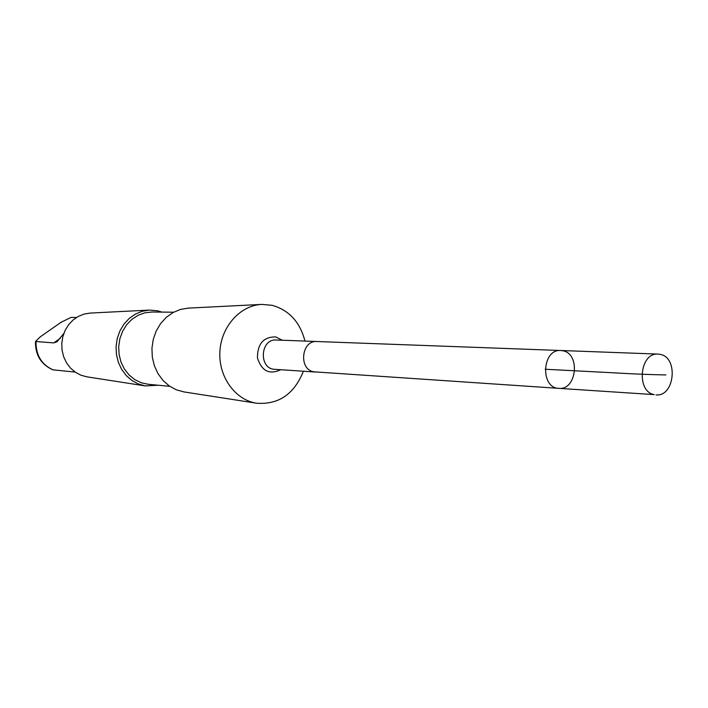 <?xml version="1.0" encoding="UTF-8"?>
<svg xmlns="http://www.w3.org/2000/svg" width="708" height="708" viewBox="0 0 708 708"><rect width="100%" height="100%" fill="white"/><g stroke="black" fill="none" stroke-linecap="round" stroke-linejoin="round"><path stroke-width="1.06" d="M558.824 388.356L313.821 371.815C298.36 369.452 301.369 340.123 316.927 341.522L560.789 350.504C542.018 348.84 539.983 388.072 558.824 388.356C576.622 390.48 580.684 353.991 563.019 350.805L560.789 350.504C542.018 348.84 539.983 388.072 558.824 388.356L654.201 394.613C635.934 391.613 639.74 352.301 658.104 354.097L660.431 354.416C678.751 357.814 674.459 397.108 655.989 394.869M76.464 317.494L71.092 317.396L61.012 322.317L40.356 336.769L35.48 341.513L53.755 342.893L56.976 341.787L63.826 333.468M315.777 372.054L313.821 371.824C298.351 369.461 301.369 340.114 316.927 341.513L317.361 341.539M303.378 371.231C294.245 394.117 278.686 404.781 256.694 403.233C235.339 400.135 218.453 376.895 219.878 351.77C221.064 326.645 240.269 305.272 261.827 304.405L272.005 305.298C289.023 310.051 300.006 321.981 304.944 341.07M256.694 403.233L183.921 391.913L176.274 389.798L169.203 385.931L163.017 380.462L157.99 373.638L154.371 365.744L152.317 357.151L151.937 348.248L153.247 339.424L156.176 331.087L160.592 323.618L166.292 317.343L173.018 312.547L180.452 309.431L188.266 308.122L261.827 304.405M169.778 386.329L148.229 384.285L141.264 382.771L134.768 379.612L129.051 374.948L124.378 369.01L120.997 362.062L119.077 354.442L118.696 346.513L119.891 338.672L122.599 331.3L126.679 324.733L131.936 319.308L138.113 315.264L144.901 312.794L151.981 312.007L173.637 312.21M158.167 385.232L145.379 385.922L138.379 383.993L131.9 380.479L126.228 375.523L121.634 369.346L118.316 362.213L116.439 354.434L116.077 346.38L117.271 338.406L119.944 330.866L123.98 324.114L129.201 318.441L135.352 314.104L142.158 311.281L149.317 310.086L157.433 310.759L161.964 312.104M145.379 385.922L86.863 376.824L80.862 375.187L75.313 372.213L70.464 368.045L66.525 362.841L63.693 356.85L62.083 350.318L61.773 343.557L62.782 336.866L65.056 330.539L68.499 324.875L72.959 320.104L78.216 316.458L84.04 314.087L90.173 313.078L149.317 310.086M75.11 372.072L52.826 369.824C41.002 364.425 35.223 354.991 35.48 341.513M665.874 374.939C633.085 374.249 619.704 373.019 599.322 372.072L545.142 369.24M315.343 372.036L274.677 369.31C258.553 368.974 260.128 338.663 276.2 340.008L316.927 341.513M280.757 369.718C269.385 375.01 261.615 371.063 257.438 357.859C257.464 343.716 263.597 336.734 275.828 336.928L282.288 340.238M53.1 369.886C41.675 364.709 35.975 355.407 36.011 341.973M53.755 342.893L60.375 338.229M560.789 350.504L658.104 354.097"/></g></svg>
